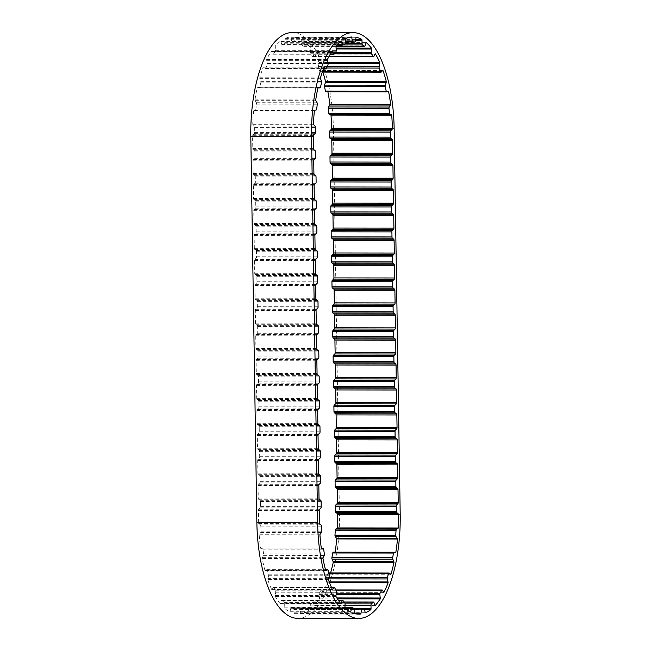 <?xml version="1.0" encoding="UTF-8"?>
<svg xmlns="http://www.w3.org/2000/svg" width="651" height="651" viewBox="0 0 651 651"><rect width="100%" height="100%" fill="white"/><g stroke="black" fill="none" stroke-linecap="round" stroke-linejoin="round"><path stroke-width="0.49" stroke-dasharray="3.25 2.44" d="M330.586 572.937A95.713 39.532 -89.9 0 1 330.244 574.109A1.335 0.553 -89.9 0 1 330.033 574.206A1.335 0.553 -89.9 0 1 329.854 574.133L328.503 573.01A1.335 0.553 90.1 0 0 328.324 572.937A1.335 0.553 90.1 0 0 327.892 573.433L326.574 577.372A1.335 0.553 90.1 0 0 326.452 578.259A1.335 0.553 90.1 0 0 326.533 578.894L327.266 581.864A1.335 0.553 -89.9 0 1 327.331 582.783A95.713 39.532 -89.9 0 1 323.197 592.28A1.335 0.553 -89.9 0 1 323.132 592.296A1.335 0.553 -89.9 0 1 322.823 592.068L321.635 590.14A1.335 0.553 90.1 0 0 321.334 589.912A1.335 0.553 90.1 0 0 321.008 590.164L319.307 593.151A1.335 0.553 90.1 0 0 319.088 594.282A1.335 0.553 90.1 0 0 319.104 594.599L319.495 597.919A1.335 0.553 -89.9 0 1 319.47 598.855A95.713 39.532 -89.9 0 1 314.457 605.454A1.335 0.553 -89.9 0 1 314.116 605.007L313.18 602.403A1.335 0.553 90.1 0 0 312.765 601.947A1.335 0.553 90.1 0 0 312.57 602.037L310.617 603.868A1.335 0.553 90.1 0 0 310.258 605.137L310.291 608.595A1.335 0.553 -89.9 0 1 310.161 609.474A95.713 39.532 -89.9 0 1 304.619 612.729A1.335 0.553 -89.9 0 1 304.342 612.095L303.708 608.986A1.335 0.553 90.1 0 0 303.22 608.237A1.335 0.553 90.1 0 0 303.154 608.246L301.079 608.791A1.335 0.553 90.1 0 0 300.599 609.8L300.257 613.161A1.335 0.553 -89.9 0 1 300.038 613.934A95.713 39.532 -89.9 0 1 298.06 614.056A95.713 39.532 -89.9 0 1 294.342 613.624A1.335 0.553 -89.9 0 1 294.138 612.827L293.861 609.434A1.335 0.553 90.1 0 0 293.406 608.376L291.339 607.603A1.335 0.553 90.1 0 0 291.257 607.586A1.335 0.553 90.1 0 0 290.769 608.278L290.086 611.313A1.335 0.553 -89.9 0 1 289.793 611.924A95.713 39.532 -89.9 0 1 284.324 608.067A1.335 0.553 -89.9 0 1 284.21 607.171L284.308 603.721A1.335 0.553 90.1 0 0 283.982 602.411L282.062 600.377A1.335 0.553 90.1 0 0 281.842 600.263A1.335 0.553 90.1 0 0 281.444 600.678L280.459 603.176A1.335 0.553 -89.9 0 1 280.109 603.583A95.713 39.532 -89.9 0 1 275.243 596.446A1.335 0.553 -89.9 0 1 275.227 595.51L275.69 592.231A1.335 0.553 90.1 0 0 275.511 590.766L273.876 587.601A1.335 0.553 90.1 0 0 273.534 587.308A1.335 0.553 90.1 0 0 273.249 587.503L272.028 589.301A1.335 0.553 -89.9 0 1 271.76 589.497A1.335 0.553 -89.9 0 1 271.646 589.481A95.713 39.532 -89.9 0 1 267.707 579.536A1.335 0.553 -89.9 0 1 267.797 578.625L268.586 575.744A1.335 0.553 90.1 0 0 268.57 574.215L267.333 570.138A1.335 0.553 90.1 0 0 266.894 569.592A1.335 0.553 90.1 0 0 266.739 569.649L265.364 570.626A1.335 0.553 -89.9 0 1 265.234 570.675A1.335 0.553 -89.9 0 1 265.209 570.675A1.335 0.553 -89.9 0 1 264.981 570.553A95.713 39.532 -89.9 0 1 262.231 558.485A1.335 0.553 -89.9 0 1 262.418 557.663L263.492 555.368A1.335 0.553 90.1 0 0 263.639 553.879L262.874 549.167A1.335 0.553 90.1 0 0 262.361 548.321L260.921 548.411A1.335 0.553 -89.9 0 1 260.905 548.411A1.335 0.553 -89.9 0 1 260.555 548.101A95.713 39.532 -89.9 0 1 259.188 534.723A1.335 0.553 -89.9 0 1 259.456 534.032L260.734 532.494A1.335 0.553 90.1 0 0 261.035 531.143L260.807 526.114A1.335 0.553 90.1 0 0 260.384 524.966L259 524.161A1.335 0.553 -89.9 0 1 258.675 523.632A95.713 39.532 -89.9 0 1 258.65 522.167L319.397 522.232M258.65 522.167L258.463 510.384A1.335 0.553 -89.9 0 1 258.805 509.196L260.131 507.886A1.335 0.553 90.1 0 0 260.473 506.6L260.392 501.539A1.335 0.553 90.1 0 0 260.009 500.318L258.65 499.268A1.335 0.553 -89.9 0 1 258.276 498.145L258.073 485.443A1.335 0.553 -89.9 0 1 258.414 484.254L259.741 482.936A1.335 0.553 90.1 0 0 260.083 481.65L260.001 476.589A1.335 0.553 90.1 0 0 259.619 475.368L258.26 474.319A1.335 0.553 -89.9 0 1 257.877 473.204L257.682 460.493A1.335 0.553 -89.9 0 1 258.024 459.305L259.35 457.995A1.335 0.553 90.1 0 0 259.692 456.701L259.611 451.639A1.335 0.553 90.1 0 0 259.228 450.427L257.869 449.377A1.335 0.553 -89.9 0 1 257.487 448.254L257.291 435.543A1.335 0.553 -89.9 0 1 257.633 434.355L258.952 433.045A1.335 0.553 90.1 0 0 259.293 431.759L259.22 426.698A1.335 0.553 90.1 0 0 258.838 425.477L257.479 424.428A1.335 0.553 -89.9 0 1 257.096 423.305L256.893 410.602A1.335 0.553 -89.9 0 1 257.243 409.414L258.561 408.104A1.335 0.553 90.1 0 0 258.903 406.81L258.829 401.748A1.335 0.553 90.1 0 0 258.447 400.536L257.08 399.478A1.335 0.553 -89.9 0 1 256.706 398.363L256.502 385.652A1.335 0.553 -89.9 0 1 256.844 384.464L258.17 383.154A1.335 0.553 90.1 0 0 258.512 381.868L258.431 376.807A1.335 0.553 90.1 0 0 258.048 375.586L256.689 374.537A1.335 0.553 -89.9 0 1 256.315 373.414L256.112 360.711A1.335 0.553 -89.9 0 1 256.453 359.523L257.78 358.205A1.335 0.553 90.1 0 0 258.121 356.919L258.04 351.857A1.335 0.553 90.1 0 0 257.658 350.637L256.299 349.587A1.335 0.553 -89.9 0 1 255.924 348.472L255.721 335.761A1.335 0.553 -89.9 0 1 256.063 334.573L257.389 333.263A1.335 0.553 90.1 0 0 257.731 331.969L257.641 326.574A1.335 0.553 90.1 0 0 257.259 325.354L255.9 324.304A1.335 0.553 -89.9 0 1 255.526 323.181L255.322 310.478A1.335 0.553 -89.9 0 1 255.664 309.29L256.99 307.972A1.335 0.553 90.1 0 0 257.332 306.686L257.251 301.625A1.335 0.553 90.1 0 0 256.868 300.404L255.509 299.354A1.335 0.553 -89.9 0 1 255.135 298.239L254.932 285.529A1.335 0.553 -89.9 0 1 255.273 284.341L256.6 283.03A1.335 0.553 90.1 0 0 256.942 281.745L256.86 276.675A1.335 0.553 90.1 0 0 256.478 275.463L255.119 274.413A1.335 0.553 -89.9 0 1 254.736 273.29L254.541 260.587A1.335 0.553 -89.9 0 1 254.883 259.391L256.209 258.081A1.335 0.553 90.1 0 0 256.551 256.795L256.47 251.734A1.335 0.553 90.1 0 0 256.087 250.513L254.728 249.463A1.335 0.553 -89.9 0 1 254.346 248.348L254.15 235.638A1.335 0.553 -89.9 0 1 254.492 234.45L255.81 233.139A1.335 0.553 90.1 0 0 256.16 231.846L256.079 226.784A1.335 0.553 90.1 0 0 255.697 225.571L254.338 224.514A1.335 0.553 -89.9 0 1 253.955 223.399L253.76 210.688A1.335 0.553 -89.9 0 1 254.102 209.5L255.42 208.19A1.335 0.553 90.1 0 0 255.762 206.904L255.688 201.843A1.335 0.553 90.1 0 0 255.306 200.622L253.947 199.572A1.335 0.553 -89.9 0 1 253.565 198.449L253.361 185.747A1.335 0.553 -89.9 0 1 253.711 184.559L255.029 183.24A1.335 0.553 90.1 0 0 255.371 181.954L255.29 176.893A1.335 0.553 90.1 0 0 254.915 175.672L253.548 174.623A1.335 0.553 -89.9 0 1 253.174 173.508L252.97 160.797A1.335 0.553 -89.9 0 1 253.312 159.609L254.639 158.299A1.335 0.553 90.1 0 0 254.98 157.005L254.899 151.943A1.335 0.553 90.1 0 0 254.517 150.731L253.158 149.681A1.335 0.553 -89.9 0 1 252.783 148.558L252.588 136.433A95.713 39.532 -89.9 0 1 252.572 135.31A1.335 0.553 -89.9 0 1 252.873 134.724L254.232 133.634A1.335 0.553 90.1 0 0 254.614 132.413L254.679 127.344A1.335 0.553 90.1 0 0 254.338 126.066L253.011 124.789A1.335 0.553 -89.9 0 1 252.726 124.154A95.713 39.532 -89.9 0 1 253.646 110.54A1.335 0.553 -89.9 0 1 253.996 110.165L255.428 109.962A1.335 0.553 90.1 0 0 255.924 109.01L256.527 104.16A1.335 0.553 90.1 0 0 256.331 102.712L255.184 100.645A1.335 0.553 -89.9 0 1 254.972 99.855A95.713 39.532 -89.9 0 1 257.316 87.267A1.335 0.553 -89.9 0 1 257.584 87.096A1.335 0.553 -89.9 0 1 257.698 87.12L259.098 87.82A1.335 0.553 90.1 0 0 259.204 87.844A1.335 0.553 90.1 0 0 259.676 87.21L260.774 82.897A1.335 0.553 90.1 0 0 260.742 81.367L259.855 78.657A1.335 0.553 -89.9 0 1 259.741 77.77A95.713 39.532 -89.9 0 1 263.338 67.061A1.335 0.553 -89.9 0 1 263.476 67.02A1.335 0.553 -89.9 0 1 263.72 67.159L264.998 68.705A1.335 0.553 90.1 0 0 265.25 68.851A1.335 0.553 90.1 0 0 265.266 68.843A1.335 0.553 90.1 0 0 265.624 68.485L267.146 65.002A1.335 0.553 90.1 0 0 267.276 63.497L266.707 60.323A1.335 0.553 -89.9 0 1 266.69 59.387A95.713 39.532 -89.9 0 1 271.312 51.291A1.335 0.553 -89.9 0 1 271.67 51.624L272.736 53.919A1.335 0.553 90.1 0 0 273.103 54.253A1.335 0.553 90.1 0 0 273.127 54.253A1.335 0.553 90.1 0 0 273.363 54.09L275.21 51.673A1.335 0.553 90.1 0 0 275.487 50.306L275.283 46.88A1.335 0.553 -89.9 0 1 275.365 45.969A95.713 39.532 -89.9 0 1 280.687 41.021A1.335 0.553 -89.9 0 1 280.996 41.566L281.785 44.447A1.335 0.553 90.1 0 0 282.241 45.049A1.335 0.553 90.1 0 0 282.371 45.009L284.406 43.82A1.335 0.553 90.1 0 0 284.829 42.673L284.992 39.239A1.335 0.553 -89.9 0 1 285.171 38.401A95.713 39.532 -89.9 0 1 290.834 36.944A1.335 0.553 -89.9 0 1 291.078 37.668L291.526 40.948A1.335 0.553 90.1 0 0 292.039 41.851L294.13 41.973A1.335 0.553 90.1 0 0 294.146 41.973A1.335 0.553 90.1 0 0 294.659 41.127L295.18 37.904A1.335 0.553 -89.9 0 1 295.44 37.213A95.713 39.532 -89.9 0 1 301.063 39.337A1.335 0.553 -89.9 0 1 301.226 40.191L301.315 43.641A1.335 0.553 90.1 0 0 301.706 44.838L303.716 46.262A1.335 0.553 90.1 0 0 303.871 46.319A1.335 0.553 90.1 0 0 304.31 45.773L305.164 42.982A1.335 0.553 -89.9 0 1 305.482 42.478A95.713 39.532 -89.9 0 1 310.69 48.044A1.335 0.553 -89.9 0 1 310.755 48.963L310.47 52.357A1.335 0.553 90.1 0 0 310.462 52.674A1.335 0.553 90.1 0 0 310.722 53.756L312.513 56.393A1.335 0.553 90.1 0 0 312.797 56.58A1.335 0.553 90.1 0 0 313.139 56.287L314.262 54.123A1.335 0.553 -89.9 0 1 314.604 53.83A1.335 0.553 -89.9 0 1 314.628 53.838A95.713 39.532 -89.9 0 1 319.063 62.463A1.335 0.553 -89.9 0 1 319.023 63.399L318.388 66.5A1.335 0.553 90.1 0 0 318.331 67.143A1.335 0.553 90.1 0 0 318.485 68.013L319.926 71.675A1.335 0.553 90.1 0 0 320.325 72.082A1.335 0.553 90.1 0 0 320.544 71.968L321.854 70.577A1.335 0.553 -89.9 0 1 322.082 70.463A1.335 0.553 -89.9 0 1 322.245 70.52A95.713 39.532 -89.9 0 1 322.782 72.082M282.241 45.049A1.335 0.553 90.1 0 0 282.265 45.041L336.949 45.098M259.204 87.844A1.335 0.553 90.1 0 0 259.228 87.844L317.932 87.909M256.112 360.711L316.858 360.768M256.315 373.414L317.061 373.479M256.502 385.652L317.249 385.717M256.706 398.363L317.452 398.428M256.893 410.602L317.639 410.667M257.096 423.305L317.843 423.37M257.291 435.543L318.038 435.609M257.487 448.254L318.233 448.319M257.682 460.493L318.429 460.558M257.877 473.204L318.624 473.261M258.073 485.443L318.819 485.5M258.276 498.145L319.014 498.21M258.463 510.384L319.21 510.449M260.555 548.101L321.301 548.166M319.934 534.78L259.188 534.723M264.981 570.553L325.728 570.618M322.977 558.55L262.231 558.485M271.646 589.481L332.392 589.537M328.454 579.602L267.707 579.536M280.109 603.583L340.855 603.648M335.981 596.503L275.243 596.446M289.793 611.924L350.531 611.989M345.071 608.132L284.324 608.067M300.038 613.934L356.829 613.991M355.088 613.69L294.342 613.624M310.161 609.474L364.552 609.531M365.366 612.794L304.619 612.729M319.47 598.855L337.43 598.871M375.204 605.52L314.457 605.454M327.331 582.783L329.593 582.783M383.805 592.345L323.197 592.28M390.567 574.174L330.244 574.109M326.029 91.75L327.445 91.221A1.335 0.553 -89.9 0 1 327.526 91.205A1.335 0.553 -89.9 0 1 327.819 91.409A95.713 39.532 -89.9 0 1 327.892 91.767M327.819 91.409L387.687 91.474M322.245 70.52L382.658 70.585M314.628 53.838L375.326 53.895L314.604 53.83M327.827 62.472L319.063 62.463M305.482 42.478L366.228 42.535M336.095 48.068L310.69 48.044M295.44 37.213L356.187 37.278M355.698 39.394L301.063 39.337M285.171 38.401L345.909 38.466M351.581 37.001L290.834 36.944M275.365 45.969L336.111 46.026M341.433 41.078L280.687 41.021M266.69 59.387L327.437 59.453M332.051 51.348L271.312 51.291M259.741 77.77L320.487 77.827M324.084 67.126L263.338 67.061M254.972 99.855L315.719 99.92M318.062 87.332L257.316 87.267M252.726 124.154L313.465 124.219M314.392 110.605L253.646 110.54M313.318 135.367L252.572 135.31M252.97 160.797L313.717 160.862M253.174 173.508L313.92 173.565M253.361 185.747L314.108 185.804M253.565 198.449L314.311 198.514M253.76 210.688L314.498 210.753M253.955 223.399L314.702 223.464M254.15 235.638L314.897 235.703M254.346 248.348L315.092 248.405M254.541 260.587L315.287 260.644M254.736 273.29L315.483 273.355M254.932 285.529L315.678 285.594M255.135 298.239L315.873 298.296M255.322 310.478L316.069 310.535M255.526 323.181L316.272 323.246M255.721 335.761L316.467 335.826M255.924 348.472L316.663 348.529M292.201 32.55A100.051 41.33 -89.9 0 1 333.393 128.597L339.456 514.331A100.051 41.33 -89.9 0 1 298.052 618.385M252.783 148.558L313.53 148.623M258.675 523.632L319.421 523.697M271.76 589.497A1.335 0.553 -89.9 0 1 271.736 589.497L332.482 589.562M335.102 552.186A1.335 0.553 -89.9 0 1 334.777 552.43A1.335 0.553 -89.9 0 1 334.744 552.43L333.32 552.186M265.364 570.626L325.801 570.683M272.028 589.301L332.311 589.367M319.307 593.151L336.307 593.167M326.574 577.372L328.901 577.372M318.388 66.5L327.258 66.508M310.47 52.357L335.46 52.381M281.785 44.447L337.519 44.504M272.736 53.919L330.399 53.976M264.998 68.705L323.457 68.77M259.098 87.82L317.94 87.877M252.588 136.433L313.334 136.498M339.456 514.331L400.202 514.388M333.393 128.597L394.14 128.654M257.641 326.574L318.388 326.631M257.731 331.969L318.477 332.034M257.259 325.354L318.005 325.419M255.9 324.304L316.646 324.361M255.664 309.29L316.41 309.347M256.99 307.972L317.737 308.037M257.332 306.686L318.079 306.751M257.251 301.625L317.997 301.69M256.868 300.404L317.615 300.469M255.509 299.354L316.256 299.419M255.273 284.341L316.02 284.406M256.6 283.03L317.346 283.087M256.942 281.745L317.688 281.802M256.86 276.675L317.607 276.74M256.478 275.463L317.224 275.528M255.119 274.413L315.865 274.47M254.883 259.391L315.629 259.456M256.209 258.081L316.956 258.146M256.551 256.795L317.297 256.86M256.47 251.734L317.216 251.791M256.087 250.513L316.834 250.578M254.728 249.463L315.475 249.528M254.492 234.45L315.239 234.506M255.81 233.139L316.557 233.196M256.16 231.846L316.899 231.911M256.079 226.784L316.825 226.849M255.697 225.571L316.443 225.628M254.338 224.514L315.084 224.579M254.102 209.5L314.848 209.565M255.42 208.19L316.166 208.255M255.762 206.904L316.508 206.961M255.688 201.843L316.435 201.9M255.306 200.622L316.052 200.687M253.947 199.572L314.685 199.629M253.711 184.559L314.449 184.615M255.029 183.24L315.776 183.305M255.371 181.954L316.117 182.02M255.29 176.893L316.036 176.958M254.915 175.672L315.654 175.737M253.548 174.623L314.295 174.688M253.312 159.609L314.059 159.674M254.639 158.299L315.385 158.356M254.98 157.005L315.727 157.07M254.899 151.943L315.645 152.008M254.517 150.731L315.263 150.788M253.158 149.681L313.904 149.738M252.873 134.724L313.619 134.781M254.232 133.634L314.978 133.699M254.614 132.413L315.361 132.47M254.679 127.344L315.426 127.409M254.338 126.066L315.084 126.131M253.011 124.789L313.758 124.846M253.996 110.165L314.742 110.222M255.428 109.962L316.174 110.027M255.924 109.01L316.671 109.075M256.527 104.16L317.273 104.225M256.331 102.712L317.078 102.768M255.184 100.645L315.93 100.702M257.698 87.12L318.225 87.185M259.676 87.21L320.422 87.275M260.774 82.897L321.521 82.962M260.742 81.367L321.488 81.432M259.855 78.657L320.601 78.722M263.72 67.159L324.043 67.224M265.624 68.485L326.371 68.542M267.146 65.002L327.892 65.059M267.276 63.497L328.023 63.562M266.707 60.323L327.453 60.388M271.67 51.624L331.831 51.689M273.363 54.09L334.109 54.155M275.21 51.673L335.949 51.738M275.487 50.306L336.233 50.363M275.283 46.88L336.03 46.945M280.996 41.566L340.709 41.631M282.371 45.009L343.118 45.074M284.406 43.82L345.152 43.886M284.829 42.673L345.575 42.738M284.992 39.239L345.738 39.296M291.078 37.668L347.894 37.725M291.526 40.948L345.657 41.005M292.039 41.851L345.616 41.908M294.659 41.127L355.405 41.192M295.18 37.904L355.926 37.97M301.226 40.191L355.552 40.248M301.315 43.641L345.339 43.69M301.706 44.838L343.443 44.878M303.716 46.262L336.054 46.294M304.31 45.773L365.056 45.839M305.164 42.982L365.911 43.047M310.755 48.963L336.152 48.988M310.722 53.756L334.394 53.781M312.513 56.393L329.015 56.409M313.139 56.287L373.886 56.352M314.262 54.123L375 54.188M319.023 63.399L327.998 63.407M318.485 68.013L326.599 68.021M319.926 71.675L322.424 71.675M320.544 71.968L381.291 72.033M321.854 70.577L382.601 70.633M327.445 91.221L388.183 91.286M334.744 552.43L395.491 552.487M329.854 574.133L390.6 574.198M328.503 573.01L389.249 573.075M327.892 573.433L329.064 573.433M326.533 578.894L328.495 578.902M327.266 581.864L329.251 581.864M322.823 592.068L383.569 592.125M321.635 590.14L382.381 590.197M321.008 590.164L335.924 590.18M319.104 594.599L336.111 594.615M319.495 597.919L336.844 597.935M314.116 605.007L374.862 605.072M313.18 602.403L373.926 602.468M312.57 602.037L344.346 602.069M310.617 603.868L345.046 603.9M310.258 605.137L345.014 605.17M310.291 608.595L364.332 608.652M304.342 612.095L365.081 612.152M303.708 608.986L364.454 609.051M303.154 608.246L353.786 608.303M301.079 608.791L354.469 608.848M300.599 609.8L354.64 609.857M300.257 613.161L354.933 613.218M294.138 612.827L354.885 612.892M293.861 609.434L354.608 609.499M293.406 608.376L354.152 608.441M291.339 607.603L344.973 607.66M290.769 608.278L345.299 608.335M290.086 611.313L349.432 611.379M284.21 607.171L344.957 607.237M284.308 603.721L345.054 603.786M283.982 602.411L344.729 602.476M282.062 600.377L342.808 600.442M281.444 600.678L338.675 600.735M280.459 603.176L340.53 603.241M275.227 595.51L335.973 595.567M275.69 592.231L336.437 592.296M275.511 590.766L336.258 590.823M273.876 587.601L334.622 587.658M273.249 587.503L331.514 587.56M267.797 578.625L328.543 578.682M268.586 575.744L329.333 575.801M268.57 574.215L329.316 574.272M267.333 570.138L328.08 570.195M266.739 569.649L325.484 569.706M262.418 557.663L323.165 557.72M263.492 555.368L324.231 555.433M263.639 553.879L324.385 553.944M262.874 549.167L323.62 549.232M259.456 534.032L320.202 534.097M260.734 532.494L321.48 532.551M261.035 531.143L321.781 531.208M260.807 526.114L321.553 526.171M260.384 524.966L321.13 525.032M259 524.161L319.747 524.226M258.805 509.196L319.551 509.261M260.131 507.886L320.878 507.951M260.473 506.6L321.22 506.657M260.392 501.539L321.138 501.595M260.009 500.318L320.756 500.383M258.65 499.268L319.397 499.325M258.414 484.254L319.161 484.311M259.741 482.936L320.487 483.001M260.083 481.65L320.829 481.716M260.001 476.589L320.748 476.654M259.619 475.368L320.365 475.433M258.26 474.319L319.006 474.384M258.024 459.305L318.77 459.37M259.35 457.995L320.089 458.052M259.692 456.701L320.438 456.766M259.611 451.639L320.357 451.704M259.228 450.427L319.975 450.484M257.869 449.377L318.616 449.434M257.633 434.355L318.38 434.42M258.952 433.045L319.698 433.11M259.293 431.759L320.04 431.825M259.22 426.698L319.966 426.755M258.838 425.477L319.584 425.542M257.479 424.428L318.217 424.493M257.243 409.414L317.989 409.471M258.561 408.104L319.307 408.161M258.903 406.81L319.649 406.875M258.829 401.748L319.568 401.813M258.447 400.536L319.193 400.593M257.08 399.478L317.826 399.543M256.844 384.464L317.59 384.529M258.17 383.154L318.917 383.219M258.512 381.868L319.259 381.925M258.431 376.807L319.177 376.864M258.048 375.586L318.795 375.651M256.689 374.537L317.436 374.594M256.453 359.523L317.2 359.58M257.78 358.205L318.526 358.27M258.121 356.919L318.868 356.984M258.04 351.857L318.787 351.922M257.658 350.637L318.404 350.702M256.299 349.587L317.045 349.652M256.063 334.573L316.809 334.638M257.389 333.263L318.136 333.32M273.103 54.253L330.203 54.31M265.25 68.851L323.409 68.908M298.06 614.056L358.807 614.113M257.584 87.096L318.331 87.161M263.476 67.02L324.222 67.086M303.871 46.319L336.046 46.351M312.797 56.58L328.91 56.596M320.325 72.082L322.286 72.082M322.082 70.463L382.829 70.528M327.526 91.205L388.273 91.27M334.777 552.43L395.523 552.496M330.033 574.206L390.779 574.272M328.324 572.937L328.91 572.937M323.132 592.296L383.87 592.353M321.334 589.912L335.794 589.92M312.765 601.947L344.257 601.98M303.22 608.237L353.762 608.294M291.257 607.586L344.973 607.643M281.842 600.263L338.39 600.32M273.534 587.308L331.432 587.365M266.894 569.592L325.467 569.649M265.209 570.675L325.956 570.74"/><path stroke-width="0.98" d="M356.829 613.991L360.784 613.999A95.713 39.532 -89.9 0 1 358.807 614.113A95.713 39.532 -89.9 0 1 355.088 613.69A1.335 0.553 -89.9 0 1 354.885 612.892L354.608 609.499A1.335 0.553 90.1 0 0 354.152 608.441L352.085 607.668A1.335 0.553 90.1 0 0 352.004 607.652A1.335 0.553 90.1 0 0 351.516 608.343L350.832 611.379A1.335 0.553 -89.9 0 1 350.531 611.989A95.713 39.532 -89.9 0 1 345.071 608.132A1.335 0.553 -89.9 0 1 344.957 607.237L345.054 603.786A1.335 0.553 90.1 0 0 344.729 602.476L342.808 600.442A1.335 0.553 90.1 0 0 342.589 600.328A1.335 0.553 90.1 0 0 342.19 600.743L341.205 603.241A1.335 0.553 -89.9 0 1 340.855 603.648A95.713 39.532 -89.9 0 1 335.981 596.503A1.335 0.553 -89.9 0 1 335.973 595.567L336.437 592.296A1.335 0.553 90.1 0 0 336.258 590.823L334.622 587.658A1.335 0.553 90.1 0 0 334.28 587.373A1.335 0.553 90.1 0 0 333.996 587.56L332.775 589.367A1.335 0.553 -89.9 0 1 332.506 589.554A1.335 0.553 -89.9 0 1 332.392 589.537A95.713 39.532 -89.9 0 1 328.454 579.602A1.335 0.553 -89.9 0 1 328.543 578.682L329.333 575.801A1.335 0.553 90.1 0 0 329.316 574.272L328.08 570.195A1.335 0.553 90.1 0 0 327.64 569.658A1.335 0.553 90.1 0 0 327.486 569.706L326.11 570.683A1.335 0.553 -89.9 0 1 325.98 570.74A1.335 0.553 -89.9 0 1 325.956 570.74A1.335 0.553 -89.9 0 1 325.728 570.618A95.713 39.532 -89.9 0 1 322.977 558.55A1.335 0.553 -89.9 0 1 323.165 557.72L324.231 555.433A1.335 0.553 90.1 0 0 324.385 553.944L323.62 549.232A1.335 0.553 90.1 0 0 323.108 548.386A1.335 0.553 90.1 0 0 323.099 548.386L321.667 548.467A1.335 0.553 -89.9 0 1 321.651 548.467A1.335 0.553 -89.9 0 1 321.301 548.166A95.713 39.532 -89.9 0 1 319.934 534.78A1.335 0.553 -89.9 0 1 320.202 534.097L321.48 532.551A1.335 0.553 90.1 0 0 321.781 531.208L321.553 526.171A1.335 0.553 90.1 0 0 321.13 525.032L319.747 524.226A1.335 0.553 -89.9 0 1 319.421 523.697A95.713 39.532 -89.9 0 1 319.397 522.232L319.21 510.449A1.335 0.553 -89.9 0 1 319.551 509.261L320.878 507.951A1.335 0.553 90.1 0 0 321.22 506.657L321.138 501.595A1.335 0.553 90.1 0 0 320.756 500.383L319.397 499.325A1.335 0.553 -89.9 0 1 319.014 498.21L318.819 485.5A1.335 0.553 -89.9 0 1 319.161 484.311L320.487 483.001A1.335 0.553 90.1 0 0 320.829 481.716L320.748 476.654A1.335 0.553 90.1 0 0 320.365 475.433L319.006 474.384A1.335 0.553 -89.9 0 1 318.624 473.261L318.429 460.558A1.335 0.553 -89.9 0 1 318.77 459.37L320.089 458.052A1.335 0.553 90.1 0 0 320.438 456.766L320.357 451.704A1.335 0.553 90.1 0 0 319.975 450.484L318.616 449.434A1.335 0.553 -89.9 0 1 318.233 448.319L318.038 435.609A1.335 0.553 -89.9 0 1 318.38 434.42L319.698 433.11A1.335 0.553 90.1 0 0 320.04 431.825L319.966 426.755A1.335 0.553 90.1 0 0 319.584 425.542L318.217 424.493A1.335 0.553 -89.9 0 1 317.843 423.37L317.639 410.667A1.335 0.553 -89.9 0 1 317.989 409.471L319.307 408.161A1.335 0.553 90.1 0 0 319.649 406.875L319.568 401.813A1.335 0.553 90.1 0 0 319.193 400.593L317.826 399.543A1.335 0.553 -89.9 0 1 317.452 398.428L317.249 385.717A1.335 0.553 -89.9 0 1 317.59 384.529L318.917 383.219A1.335 0.553 90.1 0 0 319.259 381.925L319.177 376.864A1.335 0.553 90.1 0 0 318.795 375.651L317.436 374.594A1.335 0.553 -89.9 0 1 317.061 373.479L316.858 360.768A1.335 0.553 -89.9 0 1 317.2 359.58L318.526 358.27A1.335 0.553 90.1 0 0 318.868 356.984L318.787 351.922A1.335 0.553 90.1 0 0 318.404 350.702L317.045 349.652A1.335 0.553 -89.9 0 1 316.663 348.529L316.467 335.826A1.335 0.553 -89.9 0 1 316.809 334.638L318.136 333.32A1.335 0.553 90.1 0 0 318.477 332.034L318.388 326.631A1.335 0.553 90.1 0 0 318.005 325.419L316.646 324.361A1.335 0.553 -89.9 0 1 316.272 323.246L316.069 310.535A1.335 0.553 -89.9 0 1 316.41 309.347L317.737 308.037A1.335 0.553 90.1 0 0 318.079 306.751L317.997 301.69A1.335 0.553 90.1 0 0 317.615 300.469L316.256 299.419A1.335 0.553 -89.9 0 1 315.873 298.296L315.678 285.594A1.335 0.553 -89.9 0 1 316.02 284.406L317.346 283.087A1.335 0.553 90.1 0 0 317.688 281.802L317.607 276.74A1.335 0.553 90.1 0 0 317.224 275.528L315.865 274.47A1.335 0.553 -89.9 0 1 315.483 273.355L315.287 260.644A1.335 0.553 -89.9 0 1 315.629 259.456L316.956 258.146A1.335 0.553 90.1 0 0 317.297 256.86L317.216 251.791A1.335 0.553 90.1 0 0 316.834 250.578L315.475 249.528A1.335 0.553 -89.9 0 1 315.092 248.405L314.897 235.703A1.335 0.553 -89.9 0 1 315.239 234.506L316.557 233.196A1.335 0.553 90.1 0 0 316.899 231.911L316.825 226.849A1.335 0.553 90.1 0 0 316.443 225.628L315.084 224.579A1.335 0.553 -89.9 0 1 314.702 223.464L314.498 210.753A1.335 0.553 -89.9 0 1 314.848 209.565L316.166 208.255A1.335 0.553 90.1 0 0 316.508 206.961L316.435 201.9A1.335 0.553 90.1 0 0 316.052 200.687L314.685 199.629A1.335 0.553 -89.9 0 1 314.311 198.514L314.108 185.804A1.335 0.553 -89.9 0 1 314.449 184.615L315.776 183.305A1.335 0.553 90.1 0 0 316.117 182.02L316.036 176.958A1.335 0.553 90.1 0 0 315.654 175.737L314.295 174.688A1.335 0.553 -89.9 0 1 313.92 173.565L313.717 160.862A1.335 0.553 -89.9 0 1 314.059 159.674L315.385 158.356A1.335 0.553 90.1 0 0 315.727 157.07L315.645 152.008A1.335 0.553 90.1 0 0 315.263 150.788L313.904 149.738A1.335 0.553 -89.9 0 1 313.53 148.623L313.334 136.498A95.713 39.532 -89.9 0 1 313.318 135.367A1.335 0.553 -89.9 0 1 313.619 134.781L314.978 133.699A1.335 0.553 90.1 0 0 315.361 132.47L315.426 127.409A1.335 0.553 90.1 0 0 315.084 126.131L313.758 124.846A1.335 0.553 -89.9 0 1 313.465 124.219A95.713 39.532 -89.9 0 1 314.392 110.605A1.335 0.553 -89.9 0 1 314.742 110.222L316.174 110.027A1.335 0.553 90.1 0 0 316.671 109.075L317.273 104.225A1.335 0.553 90.1 0 0 317.078 102.768L315.93 100.702A1.335 0.553 -89.9 0 1 315.719 99.92A95.713 39.532 -89.9 0 1 318.062 87.332A1.335 0.553 -89.9 0 1 318.331 87.161A1.335 0.553 -89.9 0 1 318.445 87.185L319.844 87.885A1.335 0.553 90.1 0 0 319.95 87.909A1.335 0.553 90.1 0 0 319.975 87.909A1.335 0.553 90.1 0 0 320.422 87.275L321.521 82.962A1.335 0.553 90.1 0 0 321.488 81.432L320.601 78.722A1.335 0.553 -89.9 0 1 320.487 77.827A95.713 39.532 -89.9 0 1 324.084 67.126A1.335 0.553 -89.9 0 1 324.222 67.086A1.335 0.553 -89.9 0 1 324.467 67.224L325.744 68.77A1.335 0.553 90.1 0 0 325.988 68.908A1.335 0.553 90.1 0 0 326.013 68.908A1.335 0.553 90.1 0 0 326.371 68.542L327.892 65.059A1.335 0.553 90.1 0 0 328.023 63.562L327.453 60.388A1.335 0.553 -89.9 0 1 327.437 59.453A95.713 39.532 -89.9 0 1 332.051 51.348A1.335 0.553 -89.9 0 1 332.417 51.689L333.483 53.976A1.335 0.553 90.1 0 0 333.849 54.31A1.335 0.553 90.1 0 0 333.873 54.31A1.335 0.553 90.1 0 0 334.109 54.155L335.949 51.738A1.335 0.553 90.1 0 0 336.233 50.363L336.03 46.945A1.335 0.553 -89.9 0 1 336.111 46.026A95.713 39.532 -89.9 0 1 341.433 41.078A1.335 0.553 -89.9 0 1 341.742 41.631L342.532 44.512A1.335 0.553 90.1 0 0 342.987 45.106A1.335 0.553 90.1 0 0 343.012 45.106A1.335 0.553 90.1 0 0 343.118 45.074L345.152 43.886A1.335 0.553 90.1 0 0 345.575 42.738L345.738 39.296A1.335 0.553 -89.9 0 1 345.909 38.466A95.713 39.532 -89.9 0 1 351.581 37.001A1.335 0.553 -89.9 0 1 351.825 37.725L352.272 41.005A1.335 0.553 90.1 0 0 352.785 41.916L354.876 42.038A1.335 0.553 90.1 0 0 354.885 42.038A1.335 0.553 90.1 0 0 355.405 41.192L355.926 37.97A1.335 0.553 -89.9 0 1 356.187 37.278A95.713 39.532 -89.9 0 1 361.81 39.402L355.698 39.394M329.593 582.783L388.077 582.84A95.713 39.532 -89.9 0 1 383.944 592.345A1.335 0.553 -89.9 0 1 383.87 592.353A1.335 0.553 -89.9 0 1 383.569 592.125L382.381 590.197A1.335 0.553 90.1 0 0 382.072 589.969A1.335 0.553 90.1 0 0 381.755 590.229L380.054 593.207A1.335 0.553 90.1 0 0 379.826 594.339A1.335 0.553 90.1 0 0 379.85 594.656L380.241 597.984A1.335 0.553 -89.9 0 1 380.208 598.912A95.713 39.532 -89.9 0 1 375.204 605.52A1.335 0.553 -89.9 0 1 374.862 605.072L373.926 602.468A1.335 0.553 90.1 0 0 373.511 602.012A1.335 0.553 90.1 0 0 373.316 602.102L371.363 603.925A1.335 0.553 90.1 0 0 371.005 605.194L371.029 608.652A1.335 0.553 -89.9 0 1 370.907 609.539A95.713 39.532 -89.9 0 1 365.366 612.794A1.335 0.553 -89.9 0 1 365.081 612.152L364.454 609.051A1.335 0.553 90.1 0 0 363.966 608.303A1.335 0.553 90.1 0 0 363.901 608.311L361.826 608.856A1.335 0.553 90.1 0 0 361.346 609.865L361.004 613.226A1.335 0.553 -89.9 0 1 360.784 613.999M393.985 552.243L333.32 552.186A1.335 0.553 90.1 0 0 333.279 552.178A1.335 0.553 90.1 0 0 332.775 552.968L331.92 557.598A1.335 0.553 90.1 0 0 331.872 558.192A1.335 0.553 90.1 0 0 332.034 559.103L333.06 561.504A1.335 0.553 -89.9 0 1 333.231 562.35L393.977 562.415A95.713 39.532 -89.9 0 1 390.982 574.174A1.335 0.553 -89.9 0 1 390.779 574.272A1.335 0.553 -89.9 0 1 390.6 574.198L389.249 573.075A1.335 0.553 90.1 0 0 389.07 573.002A1.335 0.553 90.1 0 0 388.639 573.49L387.321 577.429A1.335 0.553 90.1 0 0 387.199 578.324A1.335 0.553 90.1 0 0 387.28 578.959L388.012 581.921A1.335 0.553 -89.9 0 1 388.077 582.84M327.892 91.767A95.713 39.532 -89.9 0 1 329.886 104.258A1.335 0.553 -89.9 0 1 329.658 105.014L328.47 106.943A1.335 0.553 90.1 0 0 328.226 108.107A1.335 0.553 90.1 0 0 328.242 108.375L328.739 113.29A1.335 0.553 90.1 0 0 329.219 114.299L330.635 114.666A1.335 0.553 -89.9 0 1 330.977 115.089A95.713 39.532 -89.9 0 1 331.595 128.263A1.335 0.553 -89.9 0 1 331.253 129.435L329.935 130.745A1.335 0.553 90.1 0 0 329.585 132.039L329.666 137.101A1.335 0.553 90.1 0 0 330.049 138.313L331.408 139.371A1.335 0.553 -89.9 0 1 331.79 140.486L331.986 153.197A1.335 0.553 -89.9 0 1 331.644 154.385L330.326 155.695A1.335 0.553 90.1 0 0 329.984 156.981L330.057 162.042A1.335 0.553 90.1 0 0 330.439 163.263L331.798 164.312A1.335 0.553 -89.9 0 1 332.181 165.435L332.384 178.138A1.335 0.553 -89.9 0 1 332.034 179.326L330.716 180.644A1.335 0.553 90.1 0 0 330.374 181.93L330.448 186.992A1.335 0.553 90.1 0 0 330.83 188.212L332.197 189.262A1.335 0.553 -89.9 0 1 332.571 190.377L332.775 203.088A1.335 0.553 -89.9 0 1 332.433 204.276L331.107 205.586A1.335 0.553 90.1 0 0 330.765 206.88L330.846 211.941A1.335 0.553 90.1 0 0 331.229 213.154L332.588 214.203A1.335 0.553 -89.9 0 1 332.962 215.326L333.166 228.037A1.335 0.553 -89.9 0 1 332.824 229.225L331.497 230.535A1.335 0.553 90.1 0 0 331.156 231.821L331.237 236.883A1.335 0.553 90.1 0 0 331.619 238.103L332.978 239.153A1.335 0.553 -89.9 0 1 333.353 240.276L333.556 252.979A1.335 0.553 -89.9 0 1 333.214 254.167L331.888 255.485A1.335 0.553 90.1 0 0 331.546 256.771L331.628 261.832A1.335 0.553 90.1 0 0 332.01 263.045L333.369 264.103A1.335 0.553 -89.9 0 1 333.751 265.217L333.947 277.928A1.335 0.553 -89.9 0 1 333.605 279.116L332.279 280.426A1.335 0.553 90.1 0 0 331.937 281.712L332.018 286.774A1.335 0.553 90.1 0 0 332.401 287.994L333.76 289.044A1.335 0.553 -89.9 0 1 334.142 290.167L334.337 302.87A1.335 0.553 -89.9 0 1 333.996 304.058L332.677 305.376A1.335 0.553 90.1 0 0 332.335 306.662L332.409 311.723A1.335 0.553 90.1 0 0 332.791 312.944L334.15 313.994A1.335 0.553 -89.9 0 1 334.533 315.108L334.728 327.819A1.335 0.553 -89.9 0 1 334.386 329.007L333.068 330.317A1.335 0.553 90.1 0 0 332.726 331.611L332.799 336.673A1.335 0.553 90.1 0 0 333.182 337.885L334.549 338.943A1.335 0.553 -89.9 0 1 334.923 340.058L335.127 352.769A1.335 0.553 -89.9 0 1 334.785 353.957L333.458 355.267A1.335 0.553 90.1 0 0 333.117 356.553L333.198 361.614A1.335 0.553 90.1 0 0 333.581 362.835L334.94 363.885A1.335 0.553 -89.9 0 1 335.314 365.008L335.517 377.71A1.335 0.553 -89.9 0 1 335.175 378.898L333.849 380.217A1.335 0.553 90.1 0 0 333.507 381.502L333.589 386.564A1.335 0.553 90.1 0 0 333.971 387.776L335.33 388.834A1.335 0.553 -89.9 0 1 335.704 389.949L335.908 402.66A1.335 0.553 -89.9 0 1 335.566 403.848L334.24 405.158A1.335 0.553 90.1 0 0 333.898 406.444L333.979 411.505A1.335 0.553 90.1 0 0 334.362 412.726L335.721 413.776A1.335 0.553 -89.9 0 1 336.103 414.899L336.298 427.601A1.335 0.553 -89.9 0 1 335.957 428.789L334.63 430.108A1.335 0.553 90.1 0 0 334.288 431.393L334.37 436.455A1.335 0.553 90.1 0 0 334.752 437.675L336.111 438.725A1.335 0.553 -89.9 0 1 336.494 439.84L336.689 452.551A1.335 0.553 -89.9 0 1 336.347 453.739L335.029 455.049A1.335 0.553 90.1 0 0 334.679 456.343L334.76 461.404A1.335 0.553 90.1 0 0 335.143 462.617L336.502 463.675A1.335 0.553 -89.9 0 1 336.884 464.79L337.08 477.5A1.335 0.553 -89.9 0 1 336.738 478.688L335.42 479.999A1.335 0.553 90.1 0 0 335.078 481.284L335.151 486.346A1.335 0.553 90.1 0 0 335.534 487.566L336.892 488.616A1.335 0.553 -89.9 0 1 337.275 489.739L337.478 502.442A1.335 0.553 -89.9 0 1 337.128 503.63L335.81 504.948A1.335 0.553 90.1 0 0 335.468 506.234L335.55 511.295A1.335 0.553 90.1 0 0 335.924 512.508L337.291 513.566A1.335 0.553 -89.9 0 1 337.666 514.681A95.713 39.532 -89.9 0 1 337.487 527.928A1.335 0.553 -89.9 0 1 337.153 528.417L335.753 529.068A1.335 0.553 90.1 0 0 335.314 530.166L334.98 535.171A1.335 0.553 90.1 0 0 334.972 535.431A1.335 0.553 90.1 0 0 335.249 536.546L336.502 538.231A1.335 0.553 -89.9 0 1 336.746 538.938L397.492 539.004A95.713 39.532 -89.9 0 1 395.857 552.227A1.335 0.553 -89.9 0 1 395.523 552.496A1.335 0.553 -89.9 0 1 395.491 552.487L394.067 552.243A1.335 0.553 90.1 0 0 394.026 552.243A1.335 0.553 90.1 0 0 393.521 553.033L392.667 557.663A1.335 0.553 90.1 0 0 392.618 558.257A1.335 0.553 90.1 0 0 392.781 559.16L393.806 561.569A1.335 0.553 -89.9 0 1 393.977 562.415M337.666 514.681L398.412 514.746A95.713 39.532 -89.9 0 1 398.233 527.985A1.335 0.553 -89.9 0 1 397.899 528.474L396.5 529.133A1.335 0.553 90.1 0 0 396.06 530.231L395.718 535.236A1.335 0.553 90.1 0 0 395.718 535.496A1.335 0.553 90.1 0 0 395.995 536.611L397.24 538.287A1.335 0.553 -89.9 0 1 397.492 539.004M387.687 91.474L388.566 91.474A95.713 39.532 -89.9 0 1 390.633 104.315A1.335 0.553 -89.9 0 1 390.405 105.08L389.217 107.008A1.335 0.553 90.1 0 0 388.972 108.172A1.335 0.553 90.1 0 0 388.989 108.432L389.485 113.355A1.335 0.553 90.1 0 0 389.957 114.356L391.381 114.731A1.335 0.553 -89.9 0 1 391.723 115.146A95.713 39.532 -89.9 0 1 392.341 128.328L331.595 128.263M322.782 72.082A95.713 39.532 -89.9 0 1 325.606 81.635A1.335 0.553 -89.9 0 1 325.467 82.514L324.524 85.118A1.335 0.553 90.1 0 0 324.393 86.046A1.335 0.553 90.1 0 0 324.458 86.64L325.459 91.075A1.335 0.553 90.1 0 0 325.948 91.767A1.335 0.553 90.1 0 0 326.029 91.75L386.604 91.815M382.658 70.585L382.991 70.585A95.713 39.532 -89.9 0 1 386.352 81.701A1.335 0.553 -89.9 0 1 386.214 82.571L385.27 85.175A1.335 0.553 90.1 0 0 385.132 86.111A1.335 0.553 90.1 0 0 385.205 86.697L386.206 91.14A1.335 0.553 90.1 0 0 386.686 91.832A1.335 0.553 90.1 0 0 386.775 91.815L388.183 91.286A1.335 0.553 -89.9 0 1 388.273 91.27A1.335 0.553 -89.9 0 1 388.566 91.474M361.81 39.402A1.335 0.553 -89.9 0 1 361.972 40.256L362.062 43.707A1.335 0.553 90.1 0 0 362.452 44.903L364.462 46.327A1.335 0.553 90.1 0 0 364.617 46.376A1.335 0.553 90.1 0 0 365.056 45.839L365.911 43.047A1.335 0.553 -89.9 0 1 366.228 42.535A95.713 39.532 -89.9 0 1 371.436 48.101A1.335 0.553 -89.9 0 1 371.501 49.028L371.216 52.422A1.335 0.553 90.1 0 0 371.208 52.731A1.335 0.553 90.1 0 0 371.469 53.821L373.259 56.45A1.335 0.553 90.1 0 0 373.544 56.645A1.335 0.553 90.1 0 0 373.886 56.352L375 54.188A1.335 0.553 -89.9 0 1 375.35 53.895L375.375 53.895A95.713 39.532 -89.9 0 1 379.81 62.529A1.335 0.553 -89.9 0 1 379.769 63.456L379.134 66.565A1.335 0.553 90.1 0 0 379.077 67.208A1.335 0.553 90.1 0 0 379.232 68.078L380.672 71.732A1.335 0.553 90.1 0 0 381.071 72.147A1.335 0.553 90.1 0 0 381.291 72.033L382.601 70.633A1.335 0.553 -89.9 0 1 382.829 70.528A1.335 0.553 -89.9 0 1 382.991 70.585M364.552 609.531L370.907 609.539M337.43 598.871L380.208 598.912M333.231 562.35A95.713 39.532 -89.9 0 1 330.586 572.937M390.982 574.174L390.567 574.174M336.746 538.938A95.713 39.532 -89.9 0 1 335.11 552.162A1.335 0.553 -89.9 0 1 335.102 552.186L395.857 552.227M398.233 527.985L337.487 527.928M337.08 477.5L397.826 477.557A1.335 0.553 -89.9 0 1 397.484 478.745L396.166 480.064A1.335 0.553 90.1 0 0 395.824 481.349L395.898 486.411A1.335 0.553 90.1 0 0 396.28 487.632L397.639 488.681A1.335 0.553 -89.9 0 1 398.021 489.796L398.217 502.507A1.335 0.553 -89.9 0 1 397.875 503.695L396.557 505.005A1.335 0.553 90.1 0 0 396.215 506.291L396.288 511.36A1.335 0.553 90.1 0 0 396.671 512.573L398.038 513.623A1.335 0.553 -89.9 0 1 398.412 514.746M336.884 464.79L397.631 464.855L397.826 477.557M336.689 452.551L397.435 452.616A1.335 0.553 -89.9 0 1 397.094 453.804L395.767 455.114A1.335 0.553 90.1 0 0 395.426 456.4L395.507 461.461A1.335 0.553 90.1 0 0 395.889 462.682L397.248 463.732A1.335 0.553 -89.9 0 1 397.631 464.855M336.494 439.84L397.24 439.905L397.435 452.616M336.298 427.601L397.045 427.666A1.335 0.553 -89.9 0 1 396.703 428.854L395.377 430.165A1.335 0.553 90.1 0 0 395.035 431.458L395.116 436.52A1.335 0.553 90.1 0 0 395.499 437.732L396.858 438.79A1.335 0.553 -89.9 0 1 397.24 439.905M336.103 414.899L396.841 414.956L397.045 427.666M335.908 402.66L396.654 402.717A1.335 0.553 -89.9 0 1 396.313 403.905L394.986 405.223A1.335 0.553 90.1 0 0 394.644 406.509L394.726 411.57A1.335 0.553 90.1 0 0 395.108 412.791L396.467 413.841A1.335 0.553 -89.9 0 1 396.841 414.956M335.704 389.949L396.451 390.014L396.654 402.717M335.517 377.71L396.264 377.775A1.335 0.553 -89.9 0 1 395.922 378.963L394.596 380.274A1.335 0.553 90.1 0 0 394.254 381.559L394.335 386.621A1.335 0.553 90.1 0 0 394.718 387.841L396.077 388.891A1.335 0.553 -89.9 0 1 396.451 390.014M335.314 365.008L396.06 365.065L396.264 377.775M335.127 352.769L395.873 352.826A1.335 0.553 -89.9 0 1 395.523 354.014L394.205 355.332A1.335 0.553 90.1 0 0 393.863 356.618L393.936 361.679A1.335 0.553 90.1 0 0 394.319 362.892L395.686 363.95A1.335 0.553 -89.9 0 1 396.06 365.065M334.923 340.058L395.67 340.123L395.873 352.826M334.728 327.819L395.474 327.884A1.335 0.553 -89.9 0 1 395.133 329.072L393.814 330.382A1.335 0.553 90.1 0 0 393.473 331.668L393.546 336.73A1.335 0.553 90.1 0 0 393.928 337.95L395.287 339A1.335 0.553 -89.9 0 1 395.67 340.123M334.533 315.108L395.279 315.174L395.474 327.884M334.337 302.87L395.084 302.935A1.335 0.553 -89.9 0 1 394.742 304.123L393.424 305.433A1.335 0.553 90.1 0 0 393.074 306.727L393.155 311.788A1.335 0.553 90.1 0 0 393.538 313.001L394.897 314.059A1.335 0.553 -89.9 0 1 395.279 315.174M334.142 290.167L394.888 290.224L395.084 302.935M333.947 277.928L394.693 277.985A1.335 0.553 -89.9 0 1 394.351 279.173L393.025 280.491A1.335 0.553 90.1 0 0 392.683 281.777L392.765 286.839A1.335 0.553 90.1 0 0 393.147 288.059L394.506 289.109A1.335 0.553 -89.9 0 1 394.888 290.224M333.751 265.217L394.498 265.282L394.693 277.985M333.556 252.979L394.303 253.044A1.335 0.553 -89.9 0 1 393.961 254.232L392.634 255.542A1.335 0.553 90.1 0 0 392.293 256.828L392.374 261.889A1.335 0.553 90.1 0 0 392.756 263.11L394.115 264.16A1.335 0.553 -89.9 0 1 394.498 265.282M333.353 240.276L394.099 240.333L394.303 253.044M333.166 228.037L393.912 228.094A1.335 0.553 -89.9 0 1 393.57 229.282L392.244 230.6A1.335 0.553 90.1 0 0 391.902 231.886L391.983 236.948A1.335 0.553 90.1 0 0 392.366 238.16L393.725 239.218A1.335 0.553 -89.9 0 1 394.099 240.333M332.962 215.326L393.709 215.391L393.912 228.094M332.775 203.088L393.521 203.153A1.335 0.553 -89.9 0 1 393.171 204.341L391.853 205.651A1.335 0.553 90.1 0 0 391.511 206.937L391.593 211.998A1.335 0.553 90.1 0 0 391.967 213.219L393.334 214.269A1.335 0.553 -89.9 0 1 393.709 215.391M332.571 190.377L393.318 190.442L393.521 203.153M332.384 178.138L393.123 178.203A1.335 0.553 -89.9 0 1 392.781 179.391L391.463 180.701A1.335 0.553 90.1 0 0 391.121 181.995L391.194 187.057A1.335 0.553 90.1 0 0 391.576 188.269L392.935 189.327A1.335 0.553 -89.9 0 1 393.318 190.442M332.181 165.435L392.927 165.492L393.123 178.203M331.986 153.197L392.732 153.254A1.335 0.553 -89.9 0 1 392.39 154.442L391.072 155.76A1.335 0.553 90.1 0 0 390.722 157.046L390.803 162.107A1.335 0.553 90.1 0 0 391.186 163.328L392.545 164.377A1.335 0.553 -89.9 0 1 392.927 165.492M331.79 140.486L392.537 140.551L392.732 153.254M390.633 104.315L329.886 104.258M386.352 81.701L325.606 81.635M379.81 62.529L327.827 62.472M371.436 48.101L336.095 48.068M394.14 128.654L400.202 514.388A100.051 41.33 -89.9 0 1 358.799 618.45A100.051 41.33 -89.9 0 1 317.607 522.403L311.544 136.669A100.051 41.33 -89.9 0 1 352.948 32.615A100.051 41.33 -89.9 0 1 394.14 128.654M358.799 618.45L298.052 618.385A100.051 41.33 -89.9 0 1 256.86 522.346L317.607 522.403M352.948 32.615L292.201 32.55A100.051 41.33 -89.9 0 0 250.798 136.612L256.86 522.346M330.977 115.089L391.723 115.146M337.478 502.442L398.217 502.507M337.275 489.739L398.021 489.796M392.341 128.328A1.335 0.553 -89.9 0 1 392 129.5L390.673 130.81A1.335 0.553 90.1 0 0 390.331 132.096L390.413 137.158A1.335 0.553 90.1 0 0 390.795 138.378L392.154 139.428A1.335 0.553 -89.9 0 1 392.537 140.551M332.311 589.367L332.775 589.367M336.307 593.167L380.054 593.207M328.901 577.372L387.321 577.429M331.92 557.598L392.667 557.663M334.98 535.171L395.718 535.236M328.47 106.943L389.217 107.008M324.524 85.118L385.27 85.175M327.258 66.508L379.134 66.565M335.46 52.381L371.216 52.422M337.519 44.504L342.532 44.512M330.399 53.976L333.483 53.976M323.457 68.77L325.744 68.77M317.94 87.877L319.844 87.885M250.798 136.612L311.544 136.669M324.043 67.224L324.467 67.224M331.831 51.689L332.417 51.689M340.709 41.631L341.742 41.631M347.894 37.725L351.825 37.725M345.657 41.005L352.272 41.005M345.616 41.908L352.785 41.916M345.608 42.03L354.876 42.038L345.608 42.03M355.552 40.248L361.972 40.256M345.339 43.69L362.062 43.707M343.443 44.878L362.452 44.903M336.054 46.294L364.462 46.327M336.152 48.988L371.501 49.028M334.394 53.781L371.469 53.821M329.015 56.409L373.259 56.45M327.998 63.407L379.769 63.456M326.599 68.021L379.232 68.078M322.424 71.675L380.672 71.732M325.467 82.514L386.214 82.571M324.458 86.64L385.205 86.697M325.459 91.075L386.206 91.14M329.658 105.014L390.405 105.08M328.242 108.375L388.989 108.432M328.739 113.29L389.485 113.355M329.219 114.299L389.957 114.356M330.635 114.666L391.381 114.731M331.253 129.435L392 129.5M329.935 130.745L390.673 130.81M329.585 132.039L390.331 132.096M329.666 137.101L390.413 137.158M330.049 138.313L390.795 138.378M331.408 139.371L392.154 139.428M331.644 154.385L392.39 154.442M330.326 155.695L391.072 155.76M329.984 156.981L390.722 157.046M330.057 162.042L390.803 162.107M330.439 163.263L391.186 163.328M331.798 164.312L392.545 164.377M332.034 179.326L392.781 179.391M330.716 180.644L391.463 180.701M330.374 181.93L391.121 181.995M330.448 186.992L391.194 187.057M330.83 188.212L391.576 188.269M332.197 189.262L392.935 189.327M332.433 204.276L393.171 204.341M331.107 205.586L391.853 205.651M330.765 206.88L391.511 206.937M330.846 211.941L391.593 211.998M331.229 213.154L391.967 213.219M332.588 214.203L393.334 214.269M332.824 229.225L393.57 229.282M331.497 230.535L392.244 230.6M331.156 231.821L391.902 231.886M331.237 236.883L391.983 236.948M331.619 238.103L392.366 238.16M332.978 239.153L393.725 239.218M333.214 254.167L393.961 254.232M331.888 255.485L392.634 255.542M331.546 256.771L392.293 256.828M331.628 261.832L392.374 261.889M332.01 263.045L392.756 263.11M333.369 264.103L394.115 264.16M333.605 279.116L394.351 279.173M332.279 280.426L393.025 280.491M331.937 281.712L392.683 281.777M332.018 286.774L392.765 286.839M332.401 287.994L393.147 288.059M333.76 289.044L394.506 289.109M333.996 304.058L394.742 304.123M332.677 305.376L393.424 305.433M332.335 306.662L393.074 306.727M332.409 311.723L393.155 311.788M332.791 312.944L393.538 313.001M334.15 313.994L394.897 314.059M334.386 329.007L395.133 329.072M333.068 330.317L393.814 330.382M332.726 331.611L393.473 331.668M332.799 336.673L393.546 336.73M333.182 337.885L393.928 337.95M334.549 338.943L395.287 339M334.785 353.957L395.523 354.014M333.458 355.267L394.205 355.332M333.117 356.553L393.863 356.618M333.198 361.614L393.936 361.679M333.581 362.835L394.319 362.892M334.94 363.885L395.686 363.95M335.175 378.898L395.922 378.963M333.849 380.217L394.596 380.274M333.507 381.502L394.254 381.559M333.589 386.564L394.335 386.621M333.971 387.776L394.718 387.841M335.33 388.834L396.077 388.891M335.566 403.848L396.313 403.905M334.24 405.158L394.986 405.223M333.898 406.444L394.644 406.509M333.979 411.505L394.726 411.57M334.362 412.726L395.108 412.791M335.721 413.776L396.467 413.841M335.957 428.789L396.703 428.854M334.63 430.108L395.377 430.165M334.288 431.393L395.035 431.458M334.37 436.455L395.116 436.52M334.752 437.675L395.499 437.732M336.111 438.725L396.858 438.79M336.347 453.739L397.094 453.804M335.029 455.049L395.767 455.114M334.679 456.343L395.426 456.4M334.76 461.404L395.507 461.461M335.143 462.617L395.889 462.682M336.502 463.675L397.248 463.732M336.738 478.688L397.484 478.745M335.42 479.999L396.166 480.064M335.078 481.284L395.824 481.349M335.151 486.346L395.898 486.411M335.534 487.566L396.28 487.632M336.892 488.616L397.639 488.681M337.128 503.63L397.875 503.695M335.81 504.948L396.557 505.005M335.468 506.234L396.215 506.291M335.55 511.295L396.288 511.36M335.924 512.508L396.671 512.573M337.291 513.566L398.038 513.623M337.153 528.417L397.899 528.474M335.753 529.068L396.5 529.133M335.314 530.166L396.06 530.231M335.249 536.546L395.995 536.611M336.502 538.231L397.24 538.287M332.775 552.968L393.521 553.033M332.034 559.103L392.781 559.16M333.06 561.504L393.806 561.569M329.064 573.433L388.639 573.49M328.495 578.902L387.28 578.959M329.251 581.864L388.012 581.921M335.924 590.18L381.755 590.229M336.111 594.615L379.85 594.656M336.844 597.935L380.241 597.984M344.346 602.069L373.316 602.102M345.046 603.9L371.363 603.925M345.014 605.17L371.005 605.194M364.332 608.652L371.029 608.652M353.786 608.303L363.901 608.311M354.469 608.848L361.826 608.856M354.64 609.857L361.346 609.865M354.933 613.218L361.004 613.226M344.973 607.66L351.922 607.668M345.299 608.335L351.516 608.343M349.432 611.379L350.832 611.379M338.675 600.735L342.19 600.743M340.53 603.241L341.205 603.241M331.514 587.56L333.996 587.56M325.484 569.706L327.486 569.706M321.456 548.378L323.099 548.386L321.456 548.378M336.949 45.098L342.987 45.106M330.203 54.31L333.849 54.31M323.409 68.908L325.988 68.908M317.932 87.909L319.95 87.909M336.046 46.351L364.617 46.376M328.91 56.596L373.544 56.645M322.286 72.082L381.071 72.147M325.948 91.767L386.686 91.832M333.279 552.178L394.026 552.243M328.91 572.937L389.07 573.002M335.794 589.92L382.072 589.969M344.257 601.98L373.511 602.012M353.762 608.294L363.966 608.303M344.973 607.643L352.004 607.652M338.39 600.32L342.589 600.328M331.432 587.365L334.28 587.373M325.467 569.649L327.64 569.658"/></g></svg>
